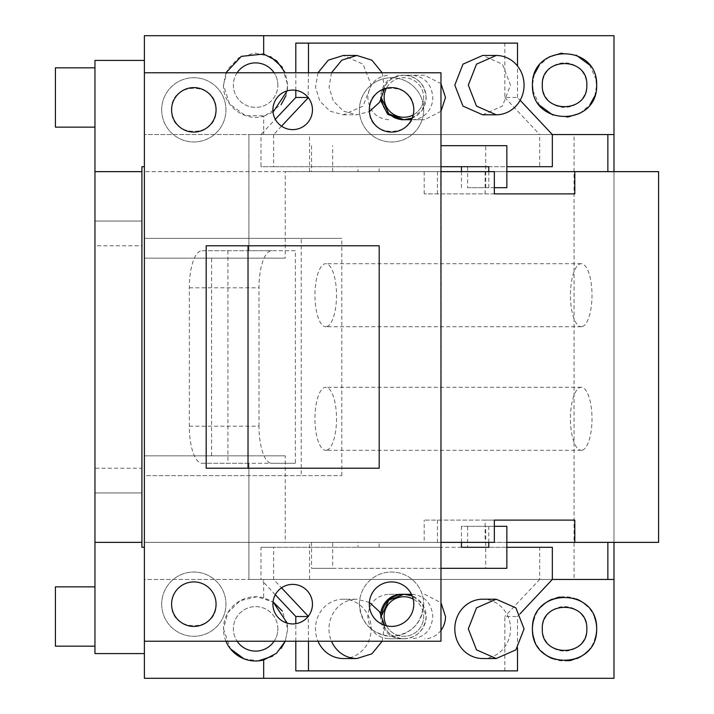 <?xml version="1.0" encoding="UTF-8"?>
<svg xmlns="http://www.w3.org/2000/svg" width="714" height="714" viewBox="0 0 714 714"><rect width="100%" height="100%" fill="white"/><g stroke="black" fill="none" stroke-linecap="round" stroke-linejoin="round"><path stroke-width="0.54" stroke-dasharray="3.57 2.68" d="M613.986 579.438L144.389 579.438L144.389 547.308L144.389 653.587L94.962 653.587L94.962 468.223L141.916 468.223L141.916 221.063L94.962 221.063L141.916 221.063L141.916 166.692L144.389 166.692L144.389 134.562L552.341 134.562L539.668 134.562L539.668 166.692L552.341 166.692M613.986 134.562L144.389 134.562L144.389 60.413L94.962 60.413L94.962 245.777L141.916 245.777M144.389 60.413L144.389 238.369L341.801 238.369L144.389 238.369L144.389 475.631L341.801 475.631L301.228 475.631L301.228 238.369M141.916 468.223L141.916 492.937L94.962 492.937L141.916 492.937L141.916 547.308L144.389 547.308L144.389 475.631L301.228 475.631M144.389 166.692L144.389 72.774L440.975 72.774L440.975 171.637L144.389 171.637L285.243 171.637L285.243 258.138L144.389 258.138L144.389 72.774M144.389 35.7L144.389 678.3L613.986 678.3L613.986 35.7L144.389 35.7M440.975 542.363L144.389 542.363L440.975 542.363L440.708 171.637L440.975 641.226L144.389 641.226L144.389 628.873L144.389 653.587M613.986 171.637L613.986 542.363M341.801 475.631L341.801 238.369M225.954 72.774L223.482 85.127C222.768 105.377 244.25 122.014 263.68 116.23L263.68 131.671L260.967 134.562L260.967 166.692L539.668 166.692M263.68 134.562L263.68 131.671L275.318 119.292M517.507 43.117L504.825 43.117L504.825 97.488L517.507 97.488L520.149 100.299M504.825 97.488L539.668 134.562M517.507 97.488L517.507 66.018M504.825 43.117L295.801 43.117M308.484 72.774L308.118 97.488M295.801 90.321L295.801 72.774M281.53 126.173L273.649 134.562L260.967 134.562M273.649 134.562L273.649 166.692L260.967 166.692M273.649 166.692L440.975 166.692L379.116 166.692L379.116 171.637L311.527 171.637L379.116 171.637M506.851 187.702L467.643 187.702L467.643 166.692L461.449 166.692L506.851 166.692M317.989 72.774L315.517 87.215L319.863 101.147L329.957 111.152L343.318 114.793L363.024 106.1L371.191 85.136L363.033 64.162L343.318 55.469M380.678 100.513L380.482 97.488C381.722 83.975 388.693 76.559 401.384 75.247L424.607 75.247L440.975 83.654M440.975 111.322L424.607 119.729L411.924 119.729A22.241 20.902 -90 0 0 432.827 97.488C431.595 83.975 424.625 76.559 411.933 75.247L403.901 75.247C390.683 76.282 383.266 83.69 381.66 97.488L381.687 98.577A22.241 22.241 0 0 1 403.901 75.247A22.241 22.241 0 0 1 426.151 97.488C424.562 83.708 417.146 76.291 403.901 75.247L401.384 75.247M411.469 119.729L424.607 119.729M482.673 114.793L502.379 106.1L510.537 85.136L502.379 64.162L482.673 55.469M424.607 75.247L411.924 75.247M401.384 119.729L411.924 119.729M388.702 119.729C376.001 118.408 369.04 111 367.799 97.488C369.04 83.975 376.01 76.559 388.702 75.247M412.192 118.131L422.224 110.108L426.151 97.488A22.241 22.241 0 0 1 412.192 118.131M331.51 72.774L329.047 87.215L333.393 101.147L343.479 111.152L356.848 114.793L369.37 111.625M384.507 88.741L382.177 72.774M343.318 114.793L356.848 114.793M596.208 79.602L589.639 65.045M576.341 55.246L561.623 53.131M549.218 56.897L539.213 65.376M534.304 74.292L532.421 85.127M532.903 90.66L539.472 105.208M552.761 115.016L567.478 117.123M579.884 113.365L589.889 104.887M594.798 95.971L596.681 85.127M542.31 85.127A22.241 22.241 0 0 0 564.551 107.377A22.241 22.241 0 0 0 586.801 85.127A22.241 22.241 0 0 0 564.551 62.886A22.241 22.241 0 0 0 542.31 85.127M385.444 109.894A22.241 22.241 0 0 0 393.066 116.917M237.119 72.774A22.241 22.241 0 0 0 255.612 107.377A22.241 22.241 0 0 0 274.105 72.774M277.853 85.127A22.241 22.241 0 0 0 255.612 62.886A22.241 22.241 0 0 0 233.371 85.127A22.241 22.241 0 0 0 255.612 107.377A22.241 22.241 0 0 0 277.853 85.127M482.673 658.531A29.658 27.873 90 0 0 510.537 628.873A29.658 27.873 90 0 0 482.673 599.207M388.702 638.753L403.901 638.753C390.692 637.736 383.275 630.319 381.66 616.512L381.687 615.423A22.241 22.241 0 0 0 403.901 638.753A22.241 22.241 0 0 0 412.192 595.869L422.224 603.901L426.151 616.512C424.553 630.301 417.137 637.718 403.901 638.753L388.702 638.753C376.001 637.432 369.04 630.016 367.799 616.512C369.04 603 376.01 595.583 388.702 594.271L401.384 594.271M411.469 594.271L388.702 594.271M411.924 594.271C424.625 595.592 431.595 603 432.827 616.512C431.586 630.025 424.625 637.441 411.924 638.753M401.384 638.753A22.241 20.902 -90 0 1 380.482 616.512A22.241 20.902 -90 0 1 380.678 613.487M440.975 630.346A22.241 20.902 -90 0 1 424.607 638.753M424.607 594.271L440.975 602.678M343.318 658.531A29.658 27.873 90 0 0 371.191 628.873A29.658 27.873 90 0 0 343.318 599.207L356.848 599.207A29.658 27.873 90 0 0 331.51 641.226M343.318 599.207A29.658 27.873 90 0 0 317.989 641.226M382.177 641.226L384.507 625.259M369.37 602.375L356.848 599.207M506.851 547.308L461.449 547.308L467.643 547.308L467.643 526.298L506.851 526.298M311.527 542.363L311.527 568.317L332.662 568.317L332.662 542.363L311.527 542.363L357.982 542.363L357.982 547.308L440.975 547.308L273.649 547.308L273.649 579.438L281.53 587.827M308.484 641.226L308.287 616.298M517.507 647.982L517.507 616.512L520.149 613.701M517.507 670.883L504.825 670.883L504.825 616.512L517.507 616.512M295.801 670.883L504.825 670.883M295.801 641.226L295.801 623.679M275.318 594.708L263.68 582.329L263.68 579.438L539.668 579.438L539.668 547.308L260.967 547.308L260.967 579.438L273.649 579.438M263.68 597.77A32.13 32.13 0 0 0 223.482 628.873L227.98 612.469L240.243 600.652L256.808 596.761L273.043 601.884L263.68 597.77L263.68 582.329L260.967 579.438M260.967 547.308L273.649 547.308M552.341 547.308L539.668 547.308M539.668 579.438L552.341 579.438L539.668 579.438L504.825 616.512M274.105 641.226A22.241 22.241 0 0 0 255.612 606.623A22.241 22.241 0 0 0 237.119 641.226M277.853 628.873A22.241 22.241 0 0 0 255.612 606.623A22.241 22.241 0 0 0 233.371 628.873A22.241 22.241 0 0 0 255.612 651.114A22.241 22.241 0 0 0 277.853 628.873M287.224 623.161L287.742 628.873L285.27 641.226L287.742 628.873L282.36 611.077M225.954 641.226A32.13 32.13 0 0 1 223.482 628.873L230.39 648.776M243.974 658.817L258.379 660.878M272.525 656.193L281.066 648.473M594.646 617.61A32.13 32.13 0 0 0 587.327 606.204M576.537 599.055A32.13 32.13 0 0 0 560.213 597.038M557.179 597.6A32.13 32.13 0 0 0 552.511 599.082M541.337 606.659A32.13 32.13 0 0 0 534.572 617.324M534.465 640.128A32.13 32.13 0 0 0 541.774 651.534M552.574 658.683A32.13 32.13 0 0 0 568.897 660.709M571.932 660.138A32.13 32.13 0 0 0 576.591 658.656M587.774 651.079A32.13 32.13 0 0 0 594.539 640.413M586.801 628.873A22.241 22.241 0 0 0 564.551 606.623A22.241 22.241 0 0 0 542.31 628.873A22.241 22.241 0 0 0 564.551 651.114A22.241 22.241 0 0 0 586.801 628.873M285.948 95.721L287.742 85.127L282.36 67.339M270.552 56.683L254.648 53.014L238.985 57.638L227.623 69.356L223.482 85.127L229.489 103.833L245.259 115.543L264.894 115.891L281.066 104.735M287.233 90.839L287.742 85.127L285.27 72.774M263.68 116.23L273.043 112.125M55.415 67.83L55.415 127.146L55.415 67.83L55.415 127.146L94.962 127.146L94.962 67.83L55.415 67.83M94.962 67.83L94.962 127.146M94.962 586.854L94.962 646.17L94.962 586.854L94.962 646.17L94.962 586.854L55.415 586.854L55.415 646.17M263.68 579.438L144.389 579.438L144.389 628.873L144.389 547.308M413.201 114.936A19.769 19.769 0 0 0 423.679 97.488A19.769 19.769 0 0 1 403.901 117.257A19.769 19.769 0 0 1 384.132 97.488A19.769 19.769 0 0 1 403.901 77.719A19.769 19.769 0 0 1 423.679 97.488A19.769 19.769 0 0 0 386.452 88.197M386.452 625.803A19.769 19.769 0 0 0 423.679 616.512A19.769 19.769 0 0 1 403.901 636.281A19.769 19.769 0 0 1 384.132 616.512A19.769 19.769 0 0 1 403.901 596.743A19.769 19.769 0 0 1 423.679 616.512A19.769 19.769 0 0 0 413.201 599.064M326.717 326.593A31.514 10.781 -90 0 0 336.508 293.784A31.514 10.781 -90 0 0 325.745 263.698A31.514 10.781 -90 0 0 324.763 263.832A31.514 10.781 -90 0 0 314.972 296.64A31.514 10.781 -90 0 0 325.745 326.726A31.514 10.781 -90 0 0 326.717 326.593M326.717 450.168A31.514 10.781 -90 0 0 336.508 417.36A31.514 10.781 -90 0 0 325.745 387.274A31.514 10.781 -90 0 0 324.763 387.407A31.514 10.781 -90 0 0 314.972 420.216A31.514 10.781 -90 0 0 325.745 450.302A31.514 10.781 -90 0 0 326.717 450.168M582.196 450.168A31.514 10.781 -90 0 0 591.986 417.36A31.514 10.781 -90 0 0 581.214 387.274A31.514 10.781 -90 0 0 580.241 387.407A31.514 10.781 -90 0 0 570.45 420.216A31.514 10.781 -90 0 0 581.214 450.302A31.514 10.781 -90 0 0 582.196 450.168M582.196 326.593A31.514 10.781 -90 0 0 591.986 293.784A31.514 10.781 -90 0 0 581.214 263.698A31.514 10.781 -90 0 0 580.241 263.832A31.514 10.781 -90 0 0 570.45 296.64A31.514 10.781 -90 0 0 581.214 326.726A31.514 10.781 -90 0 0 582.196 326.593M94.962 468.223L94.962 245.777M440.975 171.637L285.243 171.637M440.975 145.683L506.851 145.683M332.662 171.637L332.662 145.683M488.778 171.637L488.778 187.702L494.338 187.702M485.716 187.702L485.716 145.683M467.643 187.702L488.778 187.702M461.449 166.692L488.778 166.692M461.449 171.637L461.449 187.702M467.643 166.692L357.982 166.692L357.982 171.637M379.116 166.692L357.982 166.692M311.527 145.683L311.527 171.637M461.449 542.363L461.449 526.298L467.643 526.298M357.982 542.363L332.662 542.363M379.116 547.308L379.116 542.363M506.851 568.317L485.716 568.317L485.716 526.298M332.662 568.317L440.975 568.317M485.716 568.317L311.527 568.317M494.338 526.298L461.449 526.298M488.778 542.363L488.778 526.298M488.778 547.308L461.449 547.308M357.982 547.308L467.643 547.308M359.419 604.151A32.13 32.13 0 0 1 391.549 572.021A32.13 32.13 0 0 1 423.679 604.151C421.769 623.67 411.059 634.38 391.54 636.281C372.021 634.371 361.311 623.661 359.419 604.151A32.13 32.13 0 0 1 391.549 572.021A32.13 32.13 0 0 1 423.679 604.151A32.13 32.13 0 0 1 391.549 636.281A32.13 32.13 0 0 1 359.419 604.151M161.694 109.849A32.13 32.13 0 0 1 193.824 77.719A32.13 32.13 0 0 1 225.954 109.849A32.13 32.13 0 0 1 193.824 141.979A32.13 32.13 0 0 1 161.694 109.849A32.13 32.13 0 0 1 193.824 77.719A32.13 32.13 0 0 1 225.954 109.849A32.13 32.13 0 0 1 193.824 141.979A32.13 32.13 0 0 1 161.694 109.849M171.583 109.849C170.2 81.137 217.458 81.164 216.065 109.849C217.44 138.552 170.191 138.525 171.583 109.849M171.583 604.151A22.241 22.241 0 0 1 193.824 581.91A22.241 22.241 0 0 1 216.065 604.151C217.44 632.863 170.191 632.836 171.583 604.151M161.694 604.151A32.13 32.13 0 0 1 193.824 572.021A32.13 32.13 0 0 1 225.954 604.151A32.13 32.13 0 0 1 193.824 636.281A32.13 32.13 0 0 1 161.694 604.151A32.13 32.13 0 0 1 193.824 572.021A32.13 32.13 0 0 1 225.954 604.151A32.13 32.13 0 0 1 193.824 636.281A32.13 32.13 0 0 1 161.694 604.151M359.419 109.849A32.13 32.13 0 0 1 391.549 77.719A32.13 32.13 0 0 1 423.679 109.849A32.13 32.13 0 0 1 391.549 141.979A32.13 32.13 0 0 1 359.419 109.849A32.13 32.13 0 0 1 391.549 77.719A32.13 32.13 0 0 1 423.679 109.849A32.13 32.13 0 0 1 391.549 141.979A32.13 32.13 0 0 1 359.419 109.849M369.299 109.849C367.924 81.137 415.173 81.164 413.79 109.849C415.164 138.552 367.915 138.525 369.299 109.849M379.188 468.223L379.188 245.777L206.176 245.777L206.176 468.223L379.188 468.223M369.299 604.151A22.241 22.241 0 0 1 391.549 581.91A22.241 22.241 0 0 1 413.79 604.151A22.241 22.241 0 0 1 391.549 626.401A22.241 22.241 0 0 1 369.299 604.151M144.389 641.226L144.389 455.862L285.243 455.862L285.243 542.363M285.243 455.862L144.389 455.862L144.389 258.138L285.243 258.138M211.603 455.862L211.603 258.138M312.455 109.849A19.769 19.769 0 0 0 292.686 90.071A19.769 19.769 0 0 0 272.909 109.849A19.769 19.769 0 0 0 292.686 129.618A19.769 19.769 0 0 0 312.455 109.849M312.455 604.151A19.769 19.769 0 0 0 292.686 584.382A19.769 19.769 0 0 0 272.909 604.151A19.769 19.769 0 0 0 292.686 623.929A19.769 19.769 0 0 0 312.455 604.151M440.708 171.637L309.537 171.637L309.537 134.562L248.9 134.562L248.9 250.721L202.008 250.721A37.074 12.682 -90 0 0 189.326 287.796L189.326 426.204A37.074 12.682 -90 0 0 202.008 463.279L248.9 463.279L248.9 579.438L309.537 579.438L309.537 542.363L440.708 542.363M227.945 250.721L227.945 463.279M248.9 250.721L248.9 134.562L574.056 134.562L574.056 579.438L248.9 579.438L248.9 463.279L295.355 463.279L295.355 250.721L248.9 250.721M607.864 134.562L574.056 134.562M309.537 134.562L552.341 134.562M309.537 171.637L658.585 171.637M658.585 542.363L309.537 542.363M607.864 579.438L574.056 579.438M506.851 542.363L485.118 542.363L485.118 520.122L494.338 520.122L424.214 520.122L485.118 520.122M437.45 520.122L437.45 542.363L424.214 542.363L424.214 520.122M424.776 542.363L485.118 542.363M437.45 542.363L494.338 542.363M494.338 171.637L506.851 171.637M494.338 193.878L424.214 193.878L494.338 193.878M552.341 579.438L309.537 579.438M189.326 426.204L259.003 426.204A37.074 12.682 -90 0 0 271.686 463.279L295.355 463.279M259.003 426.204L259.003 287.796A37.074 12.682 -90 0 1 271.686 250.721L295.355 250.721M202.008 463.279L271.686 463.279M202.008 250.721L271.686 250.721M485.118 171.637L485.118 193.878M437.45 171.637L437.45 193.878M189.326 287.796L259.003 287.796M581.214 387.274L325.745 387.274M581.214 450.302L325.745 450.302M581.214 263.698L325.745 263.698M581.214 326.726L325.745 326.726M424.214 171.637L424.214 193.878"/><path stroke-width="1.07" d="M225.954 641.226A32.13 32.13 0 0 0 263.68 659.968L263.68 678.3L144.389 678.3L144.389 641.226L440.975 641.226L440.975 72.774L144.389 72.774L144.389 35.7L263.68 35.7L263.68 54.032L241.314 56.361L225.954 72.774M506.851 166.692L552.341 166.692L552.341 134.562L613.986 134.562L613.986 171.637M613.986 542.363L613.986 579.438L552.341 579.438L520.149 613.701M520.149 100.299L552.341 134.562L607.864 134.562L607.864 171.637M517.507 66.018L517.507 43.117L295.801 43.117L295.801 72.774M308.484 43.117L308.484 72.774M308.484 97.488L295.801 97.488L295.801 90.321M281.53 126.173L308.287 97.702M295.801 97.488L275.318 119.292M488.778 171.637L488.778 166.692L440.975 166.692L461.449 166.692L461.449 171.637M382.177 72.774L371.896 60.172L356.848 55.469L343.318 55.469L328.27 60.172L317.989 72.774M411.469 119.729L401.384 119.729L387.64 114.249L380.678 100.513M440.975 83.654L445.509 97.488L440.975 111.322M496.194 55.469L482.673 55.469L462.967 64.162L454.8 85.127L462.958 106.1L482.673 114.793L496.194 114.793A29.658 27.873 90 0 0 524.067 85.127A29.658 27.873 90 0 0 496.194 55.469L476.488 64.162L468.322 85.127L476.488 106.1L496.194 114.793M385.444 109.894A22.241 22.241 0 0 1 381.687 98.577L388.8 113.812L403.901 119.729L412.192 118.131A22.241 22.241 0 0 1 393.066 116.917M369.37 111.625L379.634 102.2L384.507 88.741M356.848 55.469L341.792 60.172L331.51 72.774M596.681 85.127C597.725 43.393 531.377 43.393 532.421 85.127C531.377 126.869 597.734 126.869 596.681 85.127L596.208 79.602M589.639 65.045L576.341 55.246M561.623 53.131L549.218 56.897M539.213 65.376L534.304 74.292M532.421 85.127L532.903 90.66M539.472 105.208L552.761 115.016M567.478 117.123L579.884 113.365M589.889 104.887L594.798 95.971M586.801 85.127C588.175 56.424 540.917 56.451 542.31 85.127C540.935 113.838 588.184 113.812 586.801 85.127M274.105 72.774A22.241 22.241 0 0 0 237.119 72.774M496.194 599.207L476.488 607.9L468.322 628.873L476.488 649.838L496.194 658.531L515.901 649.838L524.067 628.873L515.901 607.9L496.194 599.207L482.673 599.207A29.658 27.873 90 0 0 454.8 628.873A29.658 27.873 90 0 0 482.673 658.531L496.194 658.531M412.192 595.869A22.241 22.241 0 0 0 381.687 615.423L388.782 600.197L403.901 594.271L412.192 595.869M411.469 594.271L401.384 594.271A22.241 20.902 -90 0 0 380.678 613.487M440.975 602.678L445.509 616.512A22.241 20.902 -90 0 1 440.975 630.346M331.51 641.226A29.658 27.873 90 0 0 356.848 658.531L371.896 653.828L382.177 641.226M317.989 641.226A29.658 27.873 90 0 0 343.318 658.531L356.848 658.531M384.507 625.259L379.634 611.8L369.37 602.375M607.864 542.363L607.864 579.438L552.341 579.438L552.341 547.308L506.851 547.308M461.449 542.363L461.449 547.308L488.778 547.308L488.778 542.363M308.287 616.298L281.53 587.827M308.484 641.226L308.484 670.883L517.507 670.883L517.507 647.982M295.801 641.226L295.801 670.883L308.484 670.883M308.484 616.512L295.801 616.512L275.318 594.708M295.801 623.679L295.801 616.512M237.119 641.226A22.241 22.241 0 0 0 274.105 641.226M282.36 611.077L273.043 601.884L287.224 623.161M230.39 648.776L243.974 658.817M258.379 660.878L272.525 656.193M281.066 648.473L285.27 641.226L276.532 653.256L263.68 659.968M263.68 678.3L613.986 678.3L613.986 579.438M594.539 640.413A32.13 32.13 0 0 0 596.681 628.873C597.6 587.095 531.511 587.095 532.421 628.873C531.511 670.642 597.591 670.642 596.681 628.873A32.13 32.13 0 0 0 594.646 617.61M587.327 606.204A32.13 32.13 0 0 0 576.537 599.055M560.213 597.038A32.13 32.13 0 0 0 557.179 597.6M552.511 599.082A32.13 32.13 0 0 0 541.337 606.659M534.572 617.324A32.13 32.13 0 0 0 534.465 640.128M541.774 651.534A32.13 32.13 0 0 0 552.574 658.683M568.897 660.709A32.13 32.13 0 0 0 571.932 660.138M576.591 658.656A32.13 32.13 0 0 0 587.774 651.079M586.801 628.873C588.175 600.162 540.917 600.188 542.31 628.873C540.935 657.576 588.184 657.549 586.801 628.873M282.36 67.339L270.552 56.683M281.066 104.735L285.948 95.721M285.27 72.774L276.55 60.761L263.68 54.032M273.043 112.125L287.233 90.839M613.986 134.562L613.986 35.7L263.68 35.7M144.389 653.587L94.962 653.587L94.962 171.637L141.916 171.637L141.916 166.692L144.389 166.692M144.389 547.308L141.916 547.308L141.916 171.637M144.389 60.413L94.962 60.413L94.962 171.637M94.962 542.363L141.916 542.363M94.962 586.854L55.415 586.854L55.415 646.17L94.962 646.17L55.415 646.17M94.962 67.83L55.415 67.83L55.415 127.146L94.962 127.146M413.201 599.064A19.769 19.769 0 0 0 386.452 625.803M386.452 88.197A19.769 19.769 0 0 0 413.201 114.936M440.975 145.683L506.851 145.683L506.851 187.702L494.338 187.702M494.338 526.298L506.851 526.298L506.851 568.317L440.975 568.317M171.583 109.849A22.241 22.241 0 0 1 193.824 87.599A22.241 22.241 0 0 1 216.065 109.849A22.241 22.241 0 0 1 193.824 132.09A22.241 22.241 0 0 1 171.583 109.849M171.583 604.151A22.241 22.241 0 0 1 193.824 581.91A22.241 22.241 0 0 1 216.065 604.151A22.241 22.241 0 0 1 193.824 626.401A22.241 22.241 0 0 1 171.583 604.151M369.299 109.849A22.241 22.241 0 0 1 391.549 87.599A22.241 22.241 0 0 1 413.79 109.849A22.241 22.241 0 0 1 391.549 132.09A22.241 22.241 0 0 1 369.299 109.849M379.188 468.223L379.188 245.777L206.176 245.777L206.176 468.223L379.188 468.223M248.026 468.223L248.026 245.777M369.299 604.151A22.241 22.241 0 0 1 391.549 581.91A22.241 22.241 0 0 1 413.79 604.151A22.241 22.241 0 0 1 391.549 626.401A22.241 22.241 0 0 1 369.299 604.151M144.389 72.774L144.389 641.226M312.455 109.849A19.769 19.769 0 0 0 292.686 90.071A19.769 19.769 0 0 0 272.909 109.849A19.769 19.769 0 0 0 292.686 129.618A19.769 19.769 0 0 0 312.455 109.849M312.455 604.151A19.769 19.769 0 0 0 292.686 584.382A19.769 19.769 0 0 0 272.909 604.151A19.769 19.769 0 0 0 292.686 623.929A19.769 19.769 0 0 0 312.455 604.151M506.851 542.363L658.585 542.363L658.585 171.637L574.797 171.637L574.797 193.878L494.338 193.878L494.338 171.637L440.708 171.637M574.797 542.363L574.797 520.122L494.338 520.122L494.338 542.363L440.708 542.363M494.338 520.122L574.797 520.122M506.851 171.637L574.797 171.637M574.797 193.878L494.338 193.878"/></g></svg>

